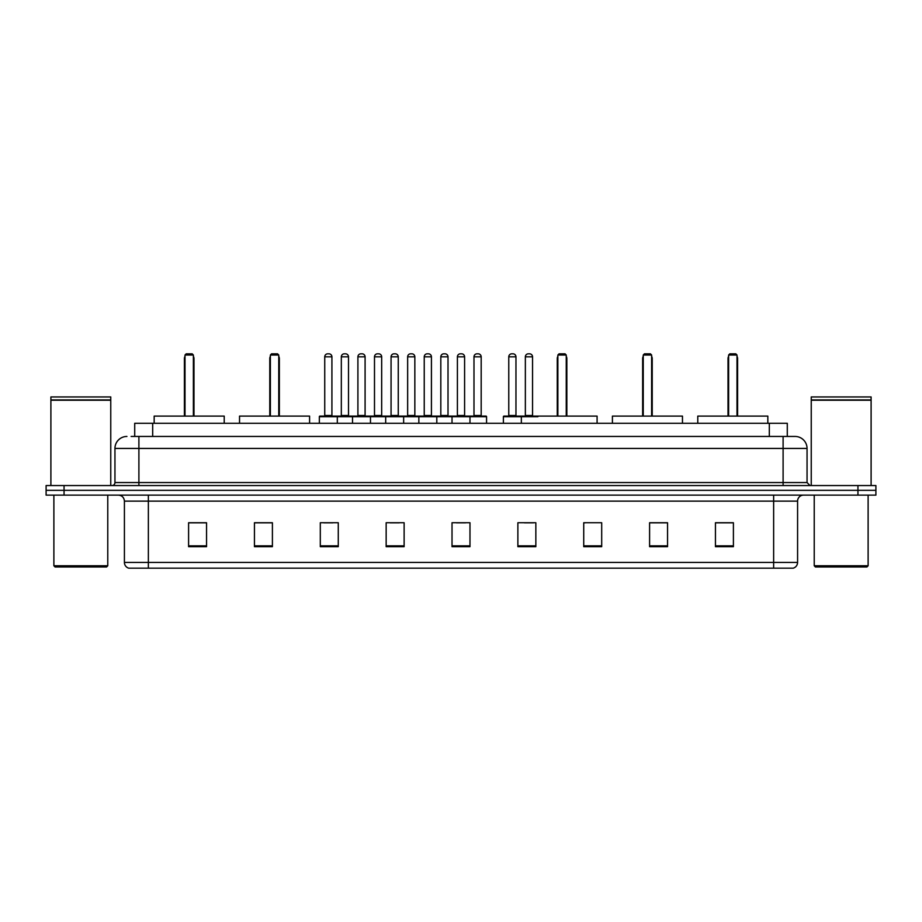 <?xml version="1.0" encoding="UTF-8"?>
<svg xmlns="http://www.w3.org/2000/svg" width="922" height="922" viewBox="0 0 922 922"><rect width="100%" height="100%" fill="white"/><g stroke="black" fill="none" stroke-linecap="round" stroke-linejoin="round"><path stroke-width="1.38" d="M131.12 436.452L138.899 436.452L131.12 436.452L134.716 436.452L134.716 423.279L787.284 423.279L787.284 436.452M126.925 436.452A11.974 11.974 0 0 0 114.95 448.426L114.95 482.552A2.997 2.997 0 0 1 111.954 485.548M807.05 448.426L138.899 448.426L138.899 436.452L795.075 436.452A11.974 11.974 0 0 1 807.05 448.426L807.05 482.552L810.046 485.548M64.056 485.548L46.1 485.548L46.1 490.331L64.056 490.331L46.1 490.331L46.1 495.126L64.056 495.126L64.056 490.331L857.944 490.331L64.056 490.331L64.056 485.548L857.944 485.548L857.944 490.331L875.9 490.331L857.944 490.331L857.944 495.126L64.056 495.126M875.9 485.548L875.9 490.331L875.9 485.548L857.944 485.548M794.891 436.452L790.88 436.452M792.978 568.171L129.022 568.171M128.723 568.171A5.981 5.981 0 0 1 124.412 562.42L148.361 562.42L148.361 568.171L773.639 568.171L773.639 562.42L797.588 562.42L797.588 501.119A5.981 5.981 0 0 1 803.581 495.126M124.412 562.42L124.412 501.119C124.055 497.477 122.061 495.483 118.419 495.126M733.405 546.677L733.405 522.728L715.449 522.728L715.449 546.677L733.405 546.677M667.551 546.677L667.551 522.728L649.595 522.728L649.595 546.677L667.551 546.677M601.697 546.677L601.697 522.728L583.73 522.728L583.73 546.677L601.697 546.677M535.843 546.677L535.843 522.728L517.876 522.728L517.876 546.677L535.843 546.677M206.551 546.677L206.551 522.728L188.595 522.728L188.595 546.677L206.551 546.677M272.405 546.677L272.405 522.728L254.449 522.728L254.449 546.677L272.405 546.677M338.27 546.677L338.27 522.728L320.303 522.728L320.303 546.677L338.27 546.677M404.124 546.677L404.124 522.728L386.157 522.728L386.157 546.677L404.124 546.677M469.978 546.677L469.978 522.728L452.022 522.728L452.022 546.677L469.978 546.677M875.9 495.126L875.9 490.331L875.9 495.126L857.944 495.126M773.639 568.171L792.805 568.171M583.73 522.843L585.113 522.843M390.179 522.843L399.157 522.843M323.841 522.843L332.819 522.843M524.457 522.843L533.446 522.843M456.505 522.843L465.495 522.843M272.405 522.843L254.449 522.843M206.551 522.843L188.595 522.843M667.551 522.843L649.595 522.843M733.405 522.843L715.449 522.843M106.572 566.972L55.078 566.972L53.879 565.774L107.77 565.774L106.572 566.972M53.879 495.126L53.879 565.774M107.77 495.126L107.77 565.774M50.894 400.229L110.755 400.229L50.894 400.229L50.894 485.548M110.755 400.229L110.755 485.548M110.456 399.929L51.194 399.929M110.755 399.629L110.755 396.944L50.894 396.944L50.894 399.629M224.219 423.279L224.219 416.099L154.17 416.099L154.17 423.279M184.999 355.028L186.198 353.829L192.179 353.829L193.378 355.028L184.999 355.028L184.999 416.099M193.378 355.028L193.378 416.099M193.977 416.099L193.977 358.623A4.794 4.794 0 0 0 193.378 356.307M184.4 416.099L184.4 358.623L184.999 358.623M866.922 566.972L815.428 566.972L814.23 565.774L868.121 565.774L866.922 566.972M814.23 495.126L814.23 565.774M868.121 495.126L868.121 565.774M811.245 400.229L871.106 400.229L811.245 400.229L811.245 485.548M871.106 400.229L871.106 485.548M870.806 399.929L811.544 399.929M871.106 399.629L871.106 396.944L811.245 396.944L811.245 399.629M309.585 423.279L309.585 416.099L239.536 416.099L239.536 423.279M270.377 355.028L271.575 353.829L277.557 353.829L278.755 355.028L270.377 355.028L270.377 416.099M278.755 355.028L278.755 416.099M279.354 416.099L279.354 358.623A4.794 4.794 0 0 0 278.755 356.307M269.777 416.099L269.777 358.623L270.377 358.623M597.087 423.279L597.087 416.099L527.038 416.099M557.868 355.028L559.066 353.829L565.059 353.829L566.246 355.028L557.868 355.028L557.868 416.099M566.246 355.028L566.246 416.099M566.846 416.099L566.846 358.623A4.794 4.794 0 0 0 566.246 356.307M557.268 416.099L557.268 358.623L557.868 358.623M682.464 423.279L682.464 416.099L612.415 416.099L612.415 423.279M643.245 355.028L644.443 353.829L650.425 353.829L651.624 355.028L643.245 355.028L643.245 416.099M651.624 355.028L651.624 416.099M652.223 416.099L652.223 358.623A4.794 4.794 0 0 0 651.624 356.307M642.646 416.099L642.646 358.623L643.245 358.623M767.83 423.279L767.83 416.099L697.781 416.099L697.781 423.279M728.622 355.028L729.821 353.829L735.802 353.829L737.001 355.028L728.622 355.028L728.622 416.099M737.001 355.028L737.001 416.099M737.6 416.099L737.6 358.623A4.794 4.794 0 0 0 737.001 356.307M728.023 416.099L728.023 358.623L728.622 358.623M469.206 416.099L485.963 416.099A0.599 0.599 0 0 1 486.562 416.698L319.346 416.698A0.599 0.599 0 0 1 319.946 416.099L336.714 416.099A0.599 0.599 0 0 1 337.314 416.698L337.314 423.279M331.92 356.826L324.74 356.826A2.997 2.997 0 0 1 327.725 353.829L328.923 353.829A2.997 2.997 0 0 1 331.92 356.826L331.92 415.499A0.599 0.599 0 0 0 332.519 416.099M324.74 356.826L324.74 415.499A0.599 0.599 0 0 1 324.141 416.099M319.346 416.698L319.346 423.279M352.515 423.279L352.515 416.698A0.599 0.599 0 0 1 353.114 416.099L369.883 416.099A0.599 0.599 0 0 1 370.471 416.698L370.471 423.279M365.089 356.826L357.909 356.826A2.997 2.997 0 0 1 360.894 353.829L362.092 353.829A2.997 2.997 0 0 1 365.089 356.826L365.089 415.499A0.599 0.599 0 0 0 365.688 416.099M357.909 356.826L357.909 415.499A0.599 0.599 0 0 1 357.31 416.099M385.684 423.279L385.684 416.698A0.599 0.599 0 0 1 386.283 416.099L403.041 416.099A0.599 0.599 0 0 1 403.64 416.698L403.64 423.279M398.258 356.826L391.066 356.826A2.997 2.997 0 0 1 394.063 353.829L395.261 353.829A2.997 2.997 0 0 1 398.258 356.826L398.258 415.499A0.599 0.599 0 0 0 398.857 416.099M391.066 356.826L391.066 415.499A0.599 0.599 0 0 1 390.479 416.099M418.853 423.279L418.853 416.698A0.599 0.599 0 0 1 419.452 416.099L436.21 416.099A0.599 0.599 0 0 1 436.809 416.698L436.809 423.279M431.427 356.826L424.235 356.826A2.997 2.997 0 0 1 427.232 353.829L428.43 353.829A2.997 2.997 0 0 1 431.427 356.826L431.427 415.499A0.599 0.599 0 0 0 432.026 416.099M424.235 356.826L424.235 415.499A0.599 0.599 0 0 1 423.636 416.099M452.022 423.279L452.022 416.698A0.599 0.599 0 0 1 452.621 416.099L469.379 416.099A0.599 0.599 0 0 1 469.978 416.698L469.978 423.279M464.596 356.826L457.404 356.826A2.997 2.997 0 0 1 460.401 353.829L461.599 353.829A2.997 2.997 0 0 1 464.596 356.826L464.596 415.499A0.599 0.599 0 0 0 465.195 416.099M457.404 356.826L457.404 415.499A0.599 0.599 0 0 1 456.805 416.099M537.929 416.698L503.389 416.698A0.599 0.599 0 0 1 503.988 416.099L520.746 416.099A0.599 0.599 0 0 1 521.345 416.698L521.345 423.279M515.963 356.826L508.771 356.826A2.997 2.997 0 0 1 511.768 353.829L512.966 353.829A2.997 2.997 0 0 1 515.963 356.826L515.963 415.499A0.599 0.599 0 0 0 516.562 416.099M508.771 356.826L508.771 415.499A0.599 0.599 0 0 1 508.183 416.099M503.389 416.698L503.389 423.279M353.299 416.099L336.53 416.099M341.324 356.826A2.997 2.997 0 0 1 344.309 353.829L345.508 353.829A2.997 2.997 0 0 1 348.504 356.826L341.324 356.826L341.324 415.499A0.599 0.599 0 0 1 340.725 416.099M348.504 356.826L348.504 415.499A0.599 0.599 0 0 0 349.104 416.099M386.456 416.099L369.699 416.099M374.493 356.826A2.997 2.997 0 0 1 377.478 353.829L378.677 353.829A2.997 2.997 0 0 1 381.673 356.826L374.493 356.826L374.493 415.499A0.599 0.599 0 0 1 373.894 416.099M381.673 356.826L381.673 415.499A0.599 0.599 0 0 0 382.273 416.099M419.625 416.099L402.868 416.099M407.651 356.826A2.997 2.997 0 0 1 410.647 353.829L411.846 353.829A2.997 2.997 0 0 1 414.842 356.826L407.651 356.826L407.651 415.499A0.599 0.599 0 0 1 407.051 416.099M414.842 356.826L414.842 415.499A0.599 0.599 0 0 0 415.442 416.099M452.794 416.099L436.037 416.099M440.82 356.826A2.997 2.997 0 0 1 443.816 353.829L445.015 353.829A2.997 2.997 0 0 1 448.011 356.826L440.82 356.826L440.82 415.499A0.599 0.599 0 0 1 440.22 416.099M448.011 356.826L448.011 415.499A0.599 0.599 0 0 0 448.611 416.099M473.989 356.826A2.997 2.997 0 0 1 476.985 353.829L478.184 353.829A2.997 2.997 0 0 1 481.18 356.826L473.989 356.826L473.989 415.499A0.599 0.599 0 0 1 473.389 416.099M481.18 356.826L481.18 415.499A0.599 0.599 0 0 0 481.78 416.099M486.562 416.698L486.562 423.279M520.573 416.099L537.33 416.099M525.356 356.826A2.997 2.997 0 0 1 528.352 353.829L529.551 353.829A2.997 2.997 0 0 1 532.547 356.826L525.356 356.826L525.356 415.499A0.599 0.599 0 0 1 524.756 416.099M532.547 356.826L532.547 415.499A0.599 0.599 0 0 0 533.147 416.099M152.683 436.452L152.683 423.279M769.317 436.452L769.317 423.279M138.899 485.548L138.899 448.426L114.95 448.426M114.95 482.552L807.05 482.552M783.101 436.452L783.101 485.548M773.639 495.126L773.639 501.119L124.412 501.119M797.588 501.119L773.639 501.119L773.639 562.42L148.361 562.42L148.361 495.126M469.978 545.847L452.022 545.847M404.124 545.847L386.157 545.847M338.27 545.847L320.303 545.847M272.405 545.847L254.449 545.847M206.551 545.847L188.595 545.847M535.843 545.847L517.876 545.847M601.697 545.847L583.73 545.847M667.551 545.847L649.595 545.847M733.405 545.847L715.449 545.847M193.378 358.623L193.977 358.623M278.755 358.623L279.354 358.623M566.246 358.623L566.846 358.623M651.624 358.623L652.223 358.623M737.001 358.623L737.6 358.623M324.74 415.499L331.92 415.499M357.909 415.499L365.089 415.499M391.066 415.499L398.258 415.499M424.235 415.499L431.427 415.499M457.404 415.499L464.596 415.499M508.771 415.499L515.963 415.499M341.324 415.499L348.504 415.499M374.493 415.499L381.673 415.499M407.651 415.499L414.842 415.499M440.82 415.499L448.011 415.499M473.989 415.499L481.18 415.499M525.356 415.499L532.547 415.499M793.277 568.171C795.986 567.203 797.426 565.29 797.588 562.42M184.999 356.307A4.794 4.794 0 0 0 184.4 358.623M270.377 356.307A4.794 4.794 0 0 0 269.777 358.623M557.868 356.307A4.794 4.794 0 0 0 557.268 358.623M643.245 356.307A4.794 4.794 0 0 0 642.646 358.623M728.622 356.307A4.794 4.794 0 0 0 728.023 358.623"/></g></svg>
